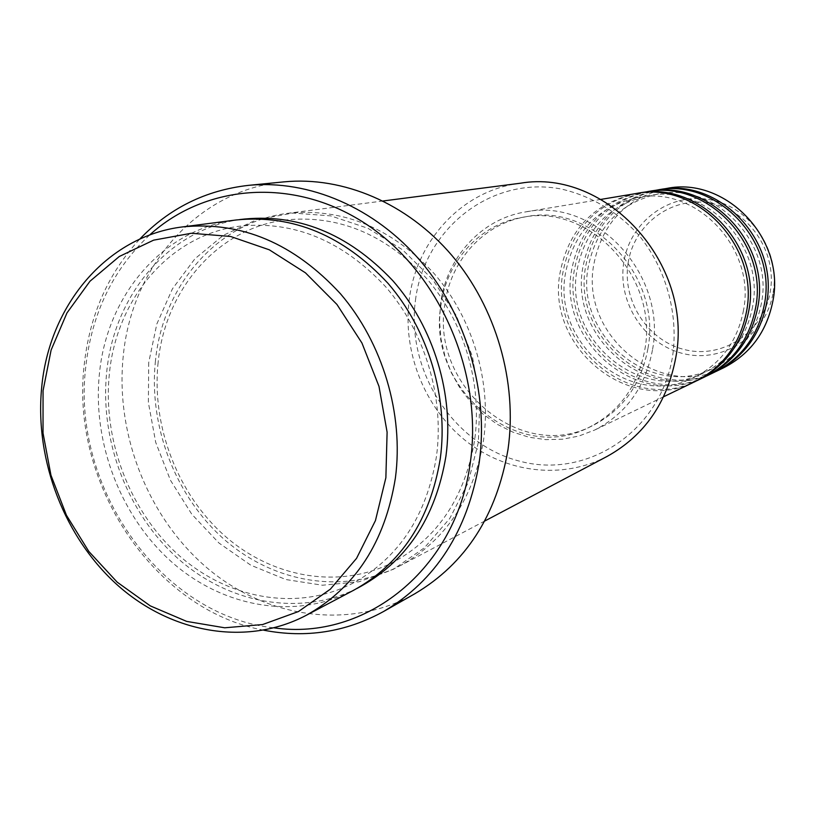 <?xml version="1.0" encoding="UTF-8"?>
<svg xmlns="http://www.w3.org/2000/svg" width="815" height="815" viewBox="0 0 815 815"><rect width="100%" height="100%" fill="white"/><g stroke="black" fill="none" stroke-linecap="round" stroke-linejoin="round"><path stroke-width="0.61" stroke-dasharray="4.08 3.06" d="M635.639 193.613C593.646 203.281 568.422 229.82 559.966 273.239C545.958 347.363 629.404 416.17 695.246 381.491M636.994 193.4C595.857 203.455 571.162 229.82 562.9 272.495C549.076 345.764 630.891 414.132 696.479 380.88M646.315 191.841C604.873 201.366 579.964 227.517 571.57 270.285C557.694 343.319 640.019 411.015 704.995 376.785M647.63 191.637C607.022 201.539 582.613 227.517 574.422 269.561C560.71 341.76 641.466 409.038 706.187 376.194M656.666 190.119C615.763 199.522 591.15 225.286 582.837 267.422C569.074 339.386 650.319 406.002 714.439 372.221M657.929 189.915C617.841 199.685 593.727 225.276 585.598 266.719C572.008 337.879 651.725 404.097 715.601 371.65M415.487 300.052C424.279 228.984 490.813 175.602 560.934 188.958C590.987 195.834 617.026 211.319 639.072 235.423C666.049 268.716 678.528 313.357 672.691 355.585C661.067 430.646 588.42 478.853 521.182 461.565C453.721 445.336 405.717 370.947 415.487 300.052M520.408 183.222C462.604 190.129 416.404 240.231 409.242 299.635C402.447 351.723 424.34 407.215 464.805 440.059C505.29 472.781 561.953 480.116 607.093 456.42M149.512 235.107C112.857 269.561 91.586 313.694 85.697 367.494C71.221 487.655 161.574 616.221 274.135 627.866M263.754 630.199C153.974 610.058 70.253 483.295 84.159 365.365C89.487 315.649 107.998 273.585 139.681 239.182M236.319 219.958C162.868 228.77 106.561 295.488 99.349 374.421C92.411 443.686 121.211 517.851 172.862 563.002C224.543 607.959 296.426 620.235 353.791 590.192M155.451 360.882C148.452 427.06 176.03 497.853 225.745 540.732C275.501 583.428 344.786 594.716 400.073 565.753C445.836 540.325 473.668 498.413 483.58 440.029C491.751 381.909 472.69 317.84 433.957 273.361C391.414 227.874 342.83 207.845 288.215 213.245C217.442 221.731 162.745 285.454 155.451 360.882M652.591 349.299C667.057 273.738 594.726 197.291 525.481 211.931C481.339 218.848 446.355 257.652 440.609 303.608L439.519 321.191L440.997 338.846L444.97 356.165L451.367 372.75L460.037 388.215L470.775 402.192L483.346 414.356L497.466 424.411L512.818 432.103L529.027 437.227L545.724 439.631L562.513 439.234L578.976 436.025L594.685 430.035C626.266 413.816 645.572 386.901 652.591 349.299M647.986 348.311C661.872 275.684 592.108 202.334 525.614 216.81C483.601 223.656 450.349 260.678 444.847 304.525C430.412 386.137 520.561 463.012 591.985 425.97C622.548 410.485 641.222 384.588 647.986 348.311M644.838 349.574C658.754 276.611 588.695 202.915 521.946 217.442C479.77 224.308 446.406 261.503 440.895 305.533C426.428 387.502 516.924 464.754 588.624 427.569C619.298 412.023 638.043 386.015 644.838 349.574M283.997 181.867C198.126 189.528 131.572 266.016 123.218 356.338C115.2 434.721 148.371 518.36 207.723 568.473C267.096 618.351 349.716 630.413 414.713 593.829M666.701 188.448C626.317 197.719 602.01 223.116 593.758 264.641C580.117 335.566 660.313 401.153 723.598 367.799M628.11 263.163C633.724 224.39 671.682 195.895 710.089 203.2C748.588 209.903 777.306 251.733 770.267 291.546C763.798 331.471 724.036 358.498 686.495 350.053C648.852 342.178 621.937 301.825 628.11 263.163M773.129 292.565C780.556 250.684 750.33 206.694 709.845 199.665C669.461 192.024 629.628 222.006 623.75 262.725C617.291 303.333 645.521 345.703 685.058 354.005C724.494 362.909 766.314 334.558 773.129 292.565M356.797 588.562C299.645 616.823 229.005 603.67 178.393 558.917C127.812 513.949 99.776 440.905 106.653 372.659C113.805 295.448 168.155 229.871 239.712 219.561M148.717 362.502L148.371 402.559L155.716 442.372L170.406 480.167L191.8 514.234L218.98 543.034L250.786 565.182L285.81 579.526L322.455 585.221L358.997 581.798L393.584 569.176L424.411 547.772L449.758 518.483L468.126 482.704L478.395 442.26L479.872 399.33L472.374 356.287L456.298 315.548L432.551 279.392L402.529 249.787L367.942 228.282L330.758 215.883L292.993 213.051L256.613 219.704L223.402 235.27L194.928 258.762L172.423 288.856L156.826 324.003L148.717 362.502M743.525 310.199C737.422 341.434 720.959 363.836 694.136 377.416C631.442 410.037 552.091 344.276 565.437 273.494C573.475 232.234 597.354 206.929 637.075 197.597C695.46 184.954 756.035 247.648 743.525 310.199M752.632 306.552C746.601 337.318 730.342 359.384 703.875 372.781C642.006 404.974 563.715 340.273 576.939 270.549C584.915 229.891 608.499 204.962 647.701 195.763C705.321 183.304 765.01 244.979 752.632 306.552M761.465 303.027C755.485 333.325 739.439 355.075 713.319 368.288C652.255 400.073 574.982 336.391 588.104 267.687C595.999 227.63 619.308 203.067 658.011 193.98C714.877 181.694 773.69 242.391 761.465 303.027M436.473 456.349C426.642 515.793 398.769 558.092 352.844 583.234C297.944 611.566 229.28 599.483 179.748 556.085C130.257 512.492 102.619 440.986 109.312 374.37C116.28 298.647 169.795 234.995 239.549 226.193C293.93 220.468 342.657 240.68 385.719 286.849C424.931 332.051 444.47 397.374 436.473 456.349M158.12 362.512C151.376 426.53 177.976 495.163 225.857 536.83C273.789 578.314 340.293 589.54 393.482 562.085C437.961 537.727 465.019 497.058 474.646 440.08C482.521 383.549 463.847 321.1 426.113 277.905C384.68 233.783 337.624 214.488 284.944 220.04C217.35 228.567 165.16 289.743 158.12 362.512M600.981 199.38L525.481 211.931M525.614 216.81L521.946 217.442M383.152 200.969L288.215 213.245M484.711 521.05L400.073 565.753M591.985 425.97L588.624 427.569M663.614 396.762L594.685 430.035"/><path stroke-width="1.22" d="M663.614 396.762L695.246 381.491C723.109 367.188 740.214 343.818 746.55 311.371C759.6 246.242 696.774 180.828 635.639 193.613L600.981 199.38M696.479 380.88L697.711 380.299C725.482 366.047 742.526 342.758 748.842 310.444C761.862 245.58 699.27 180.431 638.339 193.165L636.994 193.4M697.711 380.299L704.995 376.785C732.481 362.675 749.362 339.651 755.627 307.703C768.535 243.593 706.646 179.239 646.315 191.841L638.339 193.165M706.187 376.194L707.389 375.634C734.784 361.565 751.603 338.622 757.858 306.807C770.725 242.941 709.06 178.852 648.934 191.403L647.63 191.637M707.389 375.634L714.439 372.221C741.568 358.305 758.225 335.607 764.429 304.158C777.194 241.026 716.202 177.701 656.666 190.119L648.934 191.403M715.601 371.65L716.762 371.1C743.8 357.225 760.405 334.619 766.579 303.282C779.313 240.394 718.545 177.313 659.203 189.701L657.929 189.915M385.872 477.743L387.105 432.174L378.995 386.402L361.941 343.013L336.941 304.453L305.452 272.831L269.307 249.808L230.553 236.462L191.301 233.273L153.597 240.16L119.296 256.491L89.986 281.226L66.952 312.96L51.111 350.063L43.052 390.721L43.022 433.071L50.948 475.206L66.443 515.263L88.835 551.46L117.177 582.155L150.266 605.871L186.666 621.397L224.716 627.795L262.613 624.545L298.463 611.535L330.37 589.164L356.542 558.367L375.44 520.581L385.872 477.743M41.606 388.358C48.696 305.819 106.571 236.034 182.682 226.896C241.444 221.089 294.042 243.39 340.466 293.777C382.744 343.074 403.873 414 395.397 478.008C385.006 542.281 355.197 588.094 305.971 615.457C246.517 646.57 172.036 633.235 118.419 585.934C64.823 538.42 34.77 460.791 41.606 388.358M484.711 521.05L607.093 456.42C644.431 435.679 667.342 402.62 675.839 357.245C693.901 263.785 606.299 168.267 520.408 183.222L383.152 200.969M274.135 627.866C365.232 641.161 456.634 569.43 470.347 462.258C483.152 373.209 439.947 273.83 368.074 225.398C296.212 176.712 206.48 183.192 149.512 235.107M139.681 239.182C169.408 208.171 205.655 190.231 248.402 185.372C309.048 179.463 375.094 207.57 420.998 261.605C466.7 315.782 489 392.891 479.21 462.533C467.708 530.911 435.842 580.555 383.61 611.484C345.876 632.165 305.92 638.4 263.754 630.199M305.971 615.457L353.791 590.192C401.286 563.807 430.116 519.96 440.273 458.682C448.607 397.659 428.537 330.228 388.042 283.386C343.584 235.494 293.003 214.355 236.319 219.958L182.682 226.896M383.61 611.484L414.713 593.829C465.61 563.685 496.712 515.549 508.01 449.432C517.657 382.072 496.141 307.652 451.826 255.37C407.317 203.23 343.125 176.111 283.997 181.867L248.402 185.372M716.762 371.1L723.598 367.799C750.37 354.056 766.823 331.695 772.956 300.715C785.579 238.53 725.462 176.203 666.701 188.448L659.203 189.701M239.712 219.561C296.558 212.644 347.567 232.988 392.738 280.594C433.835 327.182 454.342 394.939 445.927 456.247C435.454 518.635 405.748 562.747 356.797 588.562"/></g></svg>
